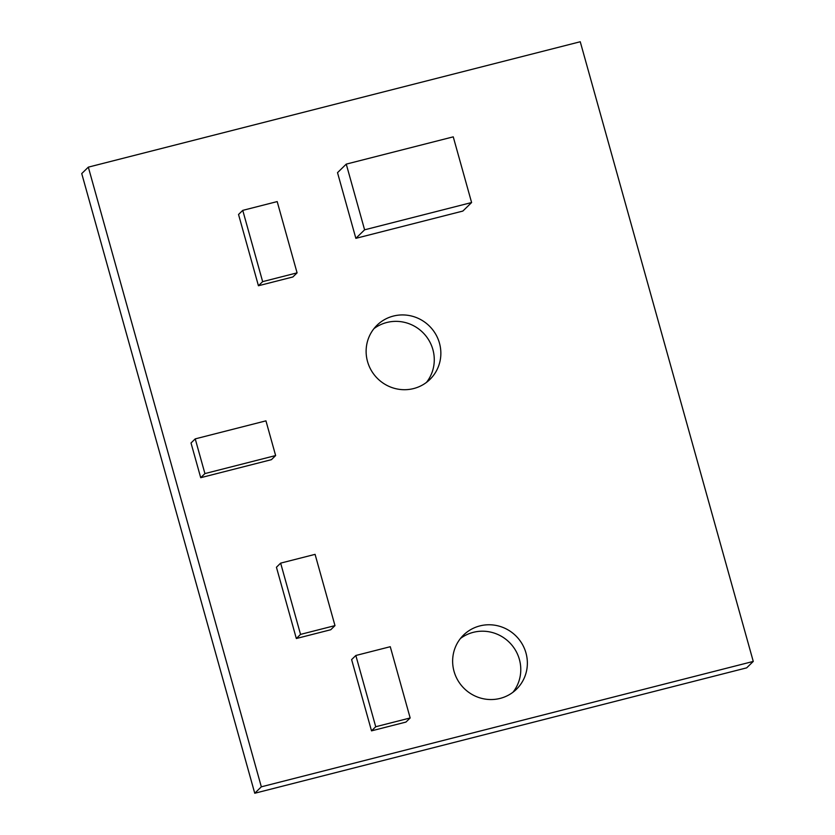 <?xml version="1.0" encoding="UTF-8"?>
<svg xmlns="http://www.w3.org/2000/svg" width="835" height="835" viewBox="0 0 835 835"><rect width="100%" height="100%" fill="white"/><g stroke="black" fill="none" stroke-linecap="round" stroke-linejoin="round"><path stroke-width="1.25" d="M393.368 316.068A37.878 36.886 -134.3 0 1 435.724 334.261A37.878 36.886 -134.3 0 1 429.952 379.414A37.878 36.886 -134.3 0 1 413.607 388.567A37.878 36.886 -134.3 0 1 371.251 370.375A37.878 36.886 -134.3 0 1 377.034 325.222A37.878 36.886 -134.3 0 1 393.368 316.068M373.944 328.646A37.878 36.886 -134.3 0 1 386.782 322.498A37.878 36.886 -134.3 0 1 427.896 338.676A37.878 36.886 -134.3 0 1 426.455 382.42M479.874 625.906A37.878 36.886 -134.3 0 1 522.23 644.098A37.878 36.886 -134.3 0 1 516.458 689.251A37.878 36.886 -134.3 0 1 500.123 698.404A37.878 36.886 -134.3 0 1 457.768 680.212A37.878 36.886 -134.3 0 1 463.54 635.059A37.878 36.886 -134.3 0 1 479.874 625.906M460.45 638.483A37.878 36.886 -134.3 0 1 473.299 632.335A37.878 36.886 -134.3 0 1 514.402 648.513A37.878 36.886 -134.3 0 1 512.961 692.257M280.643 563.134L276.437 567.247L296.331 638.514L330.764 629.736L334.981 625.613L315.077 554.356L280.643 563.134L300.537 634.391L296.331 638.514M242.755 210.368L238.539 214.48L258.433 285.747L292.866 276.969L297.083 272.857L277.189 201.59L242.755 210.368L262.649 281.635L258.433 285.747M261.334 786.821L88.322 167.146L580.252 41.75L753.264 661.424L261.334 786.821L254.748 793.25L81.736 173.576L88.322 167.146M346.254 164.119L337.517 172.657L355.856 238.34L462.851 211.067L471.598 202.54L453.248 136.846L346.254 164.119L364.603 229.813L355.856 238.34M195.233 438.876L191.017 442.988L200.713 477.693L271.427 459.667L275.633 455.555L265.947 420.85L195.233 438.876L204.919 473.581L200.713 477.693M355.835 655.485L351.618 659.598L371.512 730.855L405.946 722.077L410.162 717.964L390.269 646.707L355.835 655.485L375.729 726.742L371.512 730.855M753.264 661.424L746.678 667.854L254.748 793.25M364.603 229.813L471.598 202.54M262.649 281.635L297.083 272.857M204.919 473.581L275.633 455.555M300.537 634.391L334.981 625.613M375.729 726.742L410.162 717.964"/></g></svg>

